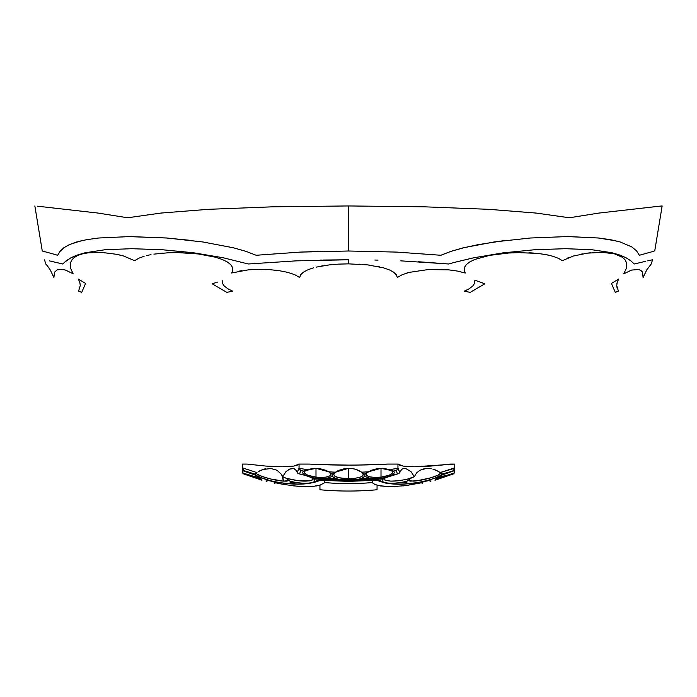 <?xml version="1.0" encoding="UTF-8"?>
<svg xmlns="http://www.w3.org/2000/svg" width="697" height="697" viewBox="0 0 697 697"><rect width="100%" height="100%" fill="white"/><g stroke="black" fill="none" stroke-linecap="round" stroke-linejoin="round"><path stroke-width="1.05" d="M384.639 478.064L385.85 477.149M288.802 480.181L286.972 481.157L283.479 481.13L282.686 476.67L286.101 478.238M262.22 476.521L257.088 474.099L256.365 473.167L256.984 472.618L242.504 467.887L242.504 464.08L246.912 464.08L242.504 464.08L242.783 472.967L254.928 476.696L259.99 477.14C258.883 477.898 253.142 476.513 242.783 472.967L242.504 469.229M269.025 478.578L269.556 478.717M268.641 468.454L270.872 468.506L262.638 469.551L258.308 471.651M454.496 468.323L453.303 470.492L454.496 468.306L454.427 470.057L454.496 467.887L453.268 468.349L454.496 467.887L454.496 464.08L414.532 466.79L403.145 466.093L397.961 464.08L397.926 468.306L396.427 470.492L397.926 468.306A295.075 295.075 0 0 1 389.205 469.656L391.305 470.51L381.006 468.323L381.006 477.14L389.327 475.206L392.707 472.749L392.725 471.773L391.305 470.51L393.335 471.076A297.079 297.079 0 0 0 396.201 470.623L397.447 473.829L398.309 473.76L399.442 473.063L401.742 469.316L403.537 468.523L405.95 468.628L403.145 468.611L401.742 469.316L399.738 472.496L397.926 468.306A295.075 295.075 0 0 1 389.205 469.656L385.214 468.663L377.539 468.55L371.109 470.327L366.814 472.967L366.021 474.056L366.16 475.084L369.018 476.696L374.402 477.41L381.006 477.14L381.006 468.323L368.373 471.808A295.075 295.075 0 0 1 361.682 472.183L355.662 469.325L352.151 468.576L344.849 468.576L338.123 470.545L333.541 474.038L334.682 476.112L338.89 477.75L348.5 478.752L348.5 468.323L335.318 472.183A295.075 295.075 0 0 1 328.627 471.808L325.891 470.327L319.461 468.55L311.786 468.663L307.795 469.656A295.075 295.075 0 0 1 299.074 468.306L300.573 470.492L299.039 467.887L297.262 472.496L297.558 473.063L299.553 473.829L300.799 470.623A297.079 297.079 0 0 0 303.665 471.076L305.695 470.51L304.275 471.782L304.293 472.758L307.673 475.206L315.994 477.14L315.994 468.323L305.695 470.51L307.795 469.656A295.075 295.075 0 0 1 299.074 468.306L299.039 464.08L293.864 466.084L282.485 466.79L266.141 466.093L246.912 464.08L266.141 466.093L282.485 466.79L293.864 466.084L297.218 465.23L298.865 464.08L309.154 464.08L299.039 464.08L299.039 467.887L297.262 472.496L296.391 470.597L297.558 473.063L298.691 473.76M311.141 477.14L312.352 478.055M312.866 478.891L312.683 479.641L312.43 478.482L312.204 480.05L309.233 480.913L298.342 480.738L286.049 478.229L282.686 476.678L281.666 474.57L283.479 481.13L270.75 479.005L262.229 476.53M292.2 468.454L294.578 468.889L296.391 470.597L293.846 468.611L289.821 469.029L285.953 471.651L282.686 476.678L285.953 471.651L289.185 469.316L291.947 468.471M270.872 468.506L276.979 470.231L281.666 474.57L276.979 470.231L270.872 468.506M410.899 478.238L414.314 476.678L416.667 472.81L420.012 470.231L423.985 468.811L428.359 468.454L431.347 468.776L426.128 468.506L420.012 470.231L416.667 472.81L414.314 476.678L411.038 471.651L405.95 468.628L411.038 471.651L414.314 476.678L407.135 479.266L398.649 480.738L390.825 481.139L384.796 480.05L384.317 479.641L384.849 477.663M432.863 469.107L437.289 470.823L440.635 473.167L437.916 475.249L430.781 477.811L417.294 480.721L410.028 481.148L408.198 480.181M260.138 478.612L260.573 478.752L260.138 478.612M319.949 477.419L325.525 477.175L329.803 475.981L330.979 474.056L328.923 472L330.186 472.967C331.929 476.513 327.198 477.898 315.994 477.14L319.348 477.401M453.085 470.815L441.968 474.579L453.085 470.815M454.427 470.057L454.165 470.51L454.427 470.057M436.958 477.245L436.784 478.639M454.496 471.808L454.496 469.229M653.681 251.286L639.358 255.268L636.535 250.85L631.778 246.912L620.156 241.955L610.511 239.69L598.488 237.991L567.367 236.571L530.365 238.008L494.068 241.955L463.2 247.827L450.907 251.373L440.852 255.268L450.95 251.382L463.331 247.853L477.872 244.708L504.619 240.535M569.101 236.579L598.383 238.008L615.965 240.84M662.15 205.946L659.702 206.173L662.15 205.946L654.727 251.007M440.852 255.268L396.828 252.096L348.5 251.007L348.5 205.946L424.647 206.826L488.736 209.327L536.324 213.09L569.362 217.778L598.775 213.09L659.702 206.173M651.346 263.858L652.479 259.781L651.259 260.051L652.479 259.781L651.346 263.858L646.746 269.931L643.096 277.502L642.495 272.196L640.935 270.453L638.496 269.495L631.447 270.105L623.702 273.877L626.472 268.101L626.35 262.351L624.965 259.711L622.552 257.35L614.432 253.83L602.121 252.34L587.397 253.142L573.187 256.087L562.357 260.695L558.332 258.308L552.86 256.261L545.969 254.614L537.796 253.429L518.751 252.619L508.697 253.011L489.695 255.355L474.875 259.423L469.743 261.924L466.276 264.616L464.437 267.439L464.158 270.27L465.3 273.076L457.79 271.124L448.641 269.844L428.054 269.591L409.252 272.37L402.195 274.705L397.316 277.502L396.349 274.836L393.744 272.283L389.736 270.044M650.44 264.895L651.111 264.119M646.825 269.8L647.461 268.824M642.486 272.196L641.85 271.255M635.394 269.364L635.934 269.33M623.702 273.877L624.181 273.546M626.472 268.101L626.324 268.641M625.017 259.781L625.427 260.39M602.26 252.34L604.813 252.453M595.029 252.445L598.479 252.323M587.536 253.124L590.507 252.784M580.322 254.309L582.587 253.874M573.535 255.982L575.8 255.355M567.672 258.029L568.464 257.707M562.357 260.695L563.045 260.286M558.332 258.308L559.282 258.779M546.3 254.675L548.818 255.207M548.853 255.215L549.855 255.45M528.796 252.767L533.397 253.037M518.908 252.61L523.543 252.61M508.827 253.002L513.053 252.776M499.043 253.917L503.007 253.481M490.252 255.25L492.605 254.832M474.866 259.432L475.354 259.24M444.128 269.512L445.366 269.591M439.11 269.338L440.748 269.373M428.045 269.591L428.742 269.556M406.055 273.285L409.296 272.361M390.137 270.227L390.86 270.575M376.798 266.263L379.342 266.794M368.434 264.982L369.375 265.095M358.964 264.154L361.752 264.337M374.873 260.051L377.992 260.12M400.705 260.852L448.737 263.989L418.531 261.75M505.865 252.497L473.742 257.777L454.583 262.342L473.812 257.777L503.086 252.854L534.73 249.735L565.607 248.69L592.345 249.787L612.515 252.898L620.069 255.137L626.072 257.777L630.733 260.748L634.235 263.989L645.466 261.358M611.435 252.645L591.971 249.735L566.13 248.698M650.467 260.225L648.628 260.634M647.67 260.852L651.259 260.051M448.737 263.989L454.592 262.333M389.449 269.922L383.577 267.857L367.72 264.895L348.5 263.858L348.5 259.781L323.495 260.025M318.982 464.533L309.154 464.08A750.547 750.547 0 0 0 348.5 465.117L318.982 464.533M358.336 465.047L348.5 465.117A750.547 750.547 0 0 0 387.846 464.08L358.336 465.047M398.309 473.76L399.738 472.496L397.961 467.887L397.961 464.08L387.846 464.08L398.135 464.08L399.799 465.239L403.145 466.093L414.532 466.79L430.885 466.084L450.088 464.08L440.225 465.239M484.859 283.81L470.187 292.348L464.219 291.189L469.116 288.793L472.679 286.101L474.683 283.174L474.857 280.185L484.859 283.81L474.857 280.185M618.413 291.189L615.277 292.348L611.426 283.435L618.692 279.07L617.202 282.32L616.732 285.543L618.413 291.189M616.732 285.552L617.185 288.549M616.854 283.853L617.202 282.329M468.82 288.967L466.398 290.24M472.679 286.092L474.683 283.174M217.403 282.128L212.141 283.81L217.403 282.128M222.317 283.174L222.143 280.185L222.317 283.174L224.321 286.092L227.884 288.793L224.321 286.101M80.146 283.853L80.268 285.552L79.798 282.329L78.308 279.07L79.798 282.32M78.308 279.07L85.574 283.435L81.723 292.348L78.587 291.189L80.268 285.552M80.782 280.839L80.321 280.534M227.884 288.793L232.781 291.189L226.813 292.348L212.141 283.81M49.33 260.852L62.765 263.989L66.276 260.748L70.963 257.777L84.677 252.854L105.029 249.735L131.768 248.69L162.776 249.787L194.271 252.898L223.258 257.777L248.263 263.989L296.295 260.852L348.5 259.781L348.5 263.858L338.637 264.119L348.5 263.858M44.564 259.789L45.653 263.858L46.873 265.269M53.294 261.758L50.437 261.105M63.427 263.274L62.765 263.989M86.027 252.541L76.931 255.137L70.928 257.777L64.377 262.342M191.902 252.593L162.27 249.735L131.393 248.69M296.286 260.852L248.263 263.989M322.11 260.051L320.045 260.094M321.151 266.088L323.164 265.74M338.637 264.119L329.272 264.895L316.124 267.143M313.415 267.857L308.379 269.565M300.642 274.845L299.684 277.502L294.822 274.714L287.756 272.37L278.957 270.636M307.525 269.931L303.265 272.283M278.931 270.628L269.068 269.6M258.779 269.321L260.8 269.321M261.967 269.33L262.56 269.338M268.955 269.591L258.491 269.33M239.472 271.072L241.85 270.654M258.439 269.33L248.359 269.844M248.332 269.852L232.38 272.841M232.842 270.27L232.563 267.439L230.733 264.625L227.257 261.924L222.134 259.432L215.399 257.202L198.192 253.943M188.486 253.028L192.834 253.368M178.336 252.619L183.032 252.741M168.552 252.75L173.239 252.619M198.157 253.943L178.249 252.619M159.221 253.429L162.898 253.089M178.214 252.61L168.378 252.758M168.334 252.758L153.889 254.126M151.005 254.623L146.379 255.642M144.122 256.269L139.252 258.047M117.07 254.388L120.206 255.102M138.668 258.308L134.643 260.695L123.813 256.087M123.796 256.078L116.922 254.353L102.084 252.453M95.01 252.34L98.39 252.323M82.568 253.83L77.951 255.363L74.44 257.359L72.026 259.72L70.65 262.351L70.458 267.796M102.041 252.453L88.284 252.802M70.528 268.101L72.889 273.285M73.298 273.877L65.553 270.105L61.772 269.373L57.311 269.817M61.876 269.382L62.547 269.46M60.203 269.321L60.805 269.321M60.055 269.33L61.772 269.373M58.531 269.486L59.036 269.408M57.18 269.87L54.514 272.196L53.904 277.502L50.254 269.931M50.245 269.913L47.605 266.167M47.588 266.149L46.56 264.895M88.24 252.811L82.586 253.83M231.7 273.076L232.842 270.288M303.256 272.283L300.651 274.836M37.298 206.173L98.225 213.09L127.638 217.778L160.676 213.09L208.264 209.327L272.353 206.826L348.5 205.946L348.5 251.007L300.172 252.096L324.044 251.286M128.231 236.579L166.635 238.008L193.052 240.613M300.172 252.096L256.147 255.268L246.05 251.382L233.661 247.853L202.81 241.955L166.766 237.991L129.903 236.571L98.617 238.008L86.515 239.698L76.775 241.955L69.256 244.682L63.758 247.827L60.003 251.373L57.642 255.268L60.465 250.85L65.222 246.912L70.301 244.281L81.14 240.813M57.642 255.268L52.075 253.673M42.273 251.007L43.319 251.286L42.273 251.007L34.85 205.946M51.256 253.438L43.319 251.286M450.088 464.08L454.496 464.08L454.496 467.887L440.016 472.618L441.14 472.305L440.016 472.618L437.289 470.823L442.508 473.96L453.939 470.728L440.652 475.485L442.508 473.96L440.635 473.167C441.227 475.328 422.643 480.695 413.521 481.13L408.25 480.573M434.37 469.56L435.852 470.127M259.702 470.823L264.755 468.959M265.653 468.776L264.137 469.107M288.75 480.573L283.479 481.13C274.374 480.695 255.782 475.337 256.365 473.167L254.492 473.96L256.348 475.485L243.602 471.006L242.573 470.057L243.602 471.006L243.915 470.623L254.492 473.96L256.984 472.618L242.504 467.887L243.732 468.349L242.504 467.887L243.697 470.492L242.504 468.306L242.504 469.656M377.051 489.747L377.051 485.164L377.051 489.747A313.65 313.65 0 0 1 319.949 489.747L319.949 485.147L319.949 489.747M380.353 485.94L390.625 486.741M403.485 485.896L422.713 482.568L423.245 481.662L422.112 483.622L422.713 482.568L405.384 485.661L390.364 486.741L378.985 485.661L374.812 484.371L372.067 482.568L372.86 480.608L372.067 482.568A228.398 197.791 0 0 1 348.5 483.622A228.398 197.791 0 0 1 324.933 482.568L324.14 480.608L324.933 482.568L320.202 485.068L312.875 486.462L306.689 486.741L298.412 486.375L283.174 484.371L274.287 482.568L273.755 481.662L274.888 483.622L274.287 482.568M429.997 480.268C423.863 481.836 415.717 483.073 405.567 483.988C400.13 484.528 393.639 484.276 386.103 483.221L376.397 480.242L375.709 479.336L321.291 479.336L320.977 479.937L314.051 481.801L321.387 479.083L337.993 479.083L321.387 479.083L321.648 478.63L321.291 479.336L348.5 480.399L375.709 479.336L359.007 479.083L375.613 479.083L375.343 478.63L375.613 479.083L383.237 479.083L375.613 479.083L382.941 481.793L375.77 479.475L376.798 480.311L320.193 480.311M394.363 483.126L406.769 482.742L394.363 483.126M373.775 478.604L373.487 479.083M323.513 479.083L323.225 478.604M321.387 479.083L313.763 479.083L321.387 479.083M290.231 482.742L302.629 483.126L290.231 482.742M293.489 485.887L306.314 486.741M316.56 485.957L319.949 485.164M348.5 468.323L348.5 478.752L355.182 478.299L360.541 477.009L362.318 476.112L363.503 474.57L361.682 472.183C358.04 469.665 353.64 468.384 348.5 468.323M311.786 477.584L312.84 478.839L312.683 479.641C307.882 482.002 299.004 481.531 286.049 478.229L289.847 481.13C305.878 485.347 322.206 482.681 311.263 477.462C321.465 479.37 328.426 478.891 332.138 476.016L332.068 474.021A297.079 297.079 0 0 0 332.199 474.03L335.318 472.183A295.075 295.075 0 0 1 328.627 471.808L315.994 468.323L315.994 477.14C305.931 475.502 302.498 473.289 305.695 470.51L303.665 471.076C302.167 472.296 302.568 473.638 304.877 475.101L298.969 473.812M436.749 477.523L447.91 475.093L454.217 472.967L454.488 472L454.217 472.967C443.858 476.513 438.125 477.898 437.01 477.14L436.749 477.523C435.738 477.367 441.279 475.197 453.381 471.015L453.085 471.076M312.953 476.678L311.916 476.469M380.065 477.236L377.652 477.401M242.687 473.002L243.541 473.882L242.783 472.967L243.915 474.021L249.753 476.016C259.72 479.013 263.118 479.405 259.937 477.21C272.623 482.594 295.624 485.574 289.847 481.13L286.04 478.212M255.032 474.579L243.915 470.815L255.041 474.579M384.57 478.482L384.317 479.641L384.134 478.9M438.692 471.651L437.298 470.823M431.356 468.776L429.108 468.489M273.755 481.662L268.397 480.573L273.747 481.644M268.014 480.233L267.343 480.311L268.014 480.233M266.794 480.216C265.897 481.775 265.897 481.775 266.794 480.216C290.867 485.478 308.553 485.478 319.836 480.216L320.646 480.224M266.812 480.216L267.343 480.311M430.206 480.216C431.103 481.775 431.103 481.775 430.206 480.216C406.255 485.478 388.577 485.478 377.164 480.216L348.5 481.383L319.836 480.216M429.622 480.311L430.188 480.216M311.263 477.462L304.877 475.101L311.263 477.462M288.828 480.616L287.852 479.937M332.068 474.021L330.186 472.967L332.068 474.021M243.915 471.076L243.602 471.006C255.085 474.918 260.626 477.088 260.251 477.523L259.99 477.14L260.251 477.523M332.138 476.016C334.49 478.673 339.944 480.085 348.5 480.25C357.056 480.085 362.51 478.673 364.862 476.016L364.801 474.03L362.728 473.002C364.487 476.399 359.739 478.325 348.5 478.752C337.261 478.325 332.513 476.399 334.272 473.002L332.138 474.126M362.728 473.002L364.801 474.03A297.079 297.079 0 0 0 364.932 474.021L368.373 471.808A295.075 295.075 0 0 1 361.682 472.183L362.728 473.002M249.753 476.016C265.81 481.54 265.81 481.54 249.753 476.016L242.913 473.368M261.819 480.172L249.16 475.816L261.933 480.216L260.573 478.752M366.814 472.967L364.862 474.126L364.862 476.016C368.582 478.891 375.535 479.37 385.737 477.462L392.123 475.101C394.406 473.646 394.807 472.305 393.335 471.076L391.305 470.51C394.511 473.289 391.078 475.493 381.006 477.14C369.802 477.898 365.071 476.513 366.814 472.967M260.007 477.245L260.547 478.63M398.031 473.812L392.123 475.101L385.737 477.462C374.794 482.681 391.095 485.347 407.153 481.13L410.951 478.229C397.978 481.531 389.1 482.002 384.317 479.641L384.143 478.839L385.188 477.593M454.496 468.306L440.016 472.618M259.101 475.258L266.237 477.82M268.397 480.059L260.199 477.314M410.96 478.212L407.153 481.13C401.367 485.574 424.386 482.594 437.063 477.21C433.882 479.405 437.28 479.013 447.247 476.016L453.085 474.021L454.217 472.967L453.459 473.882L454.313 473.002L453.459 473.882L447.274 476.007C431.19 481.54 431.19 481.54 447.247 476.016L447.291 475.999M409.148 479.937L408.172 480.616M437.08 477.201L440.635 475.493L437.08 477.201M315.392 478.212L312.674 478.212L315.392 478.212L312.5 477.733L312.692 478.273M453.085 474.03L453.634 473.777M436.453 478.63L436.88 477.314M384.308 478.273L384.5 477.733L381.607 478.212L384.326 478.212L381.607 478.212M427.862 478.612L430.729 477.828M369.985 478.212L361.691 478.212M335.309 478.212L327.024 478.212M312.674 478.212L312.5 477.733M266.123 481.383L268.511 480.399M320.603 480.242L313.981 482.559L298.49 484.223L283.505 483.213L267.003 480.268M430.877 481.383L428.489 480.399M298.813 473.786C315.366 477.645 312.848 479.763 312.892 478.952L312.857 478.856M288.419 480.355L289.002 480.834L288.828 480.285M243.811 473.995L244.786 474.326L243.811 473.995M398.187 473.786C386.452 477.279 381.756 478.996 384.108 478.952L384.143 478.856M408.172 480.285L407.998 480.834L408.581 480.355M436.427 478.752L435.067 480.216L447.84 475.816L434.954 480.25M453.189 473.995L452.214 474.326L453.189 473.995"/></g></svg>
